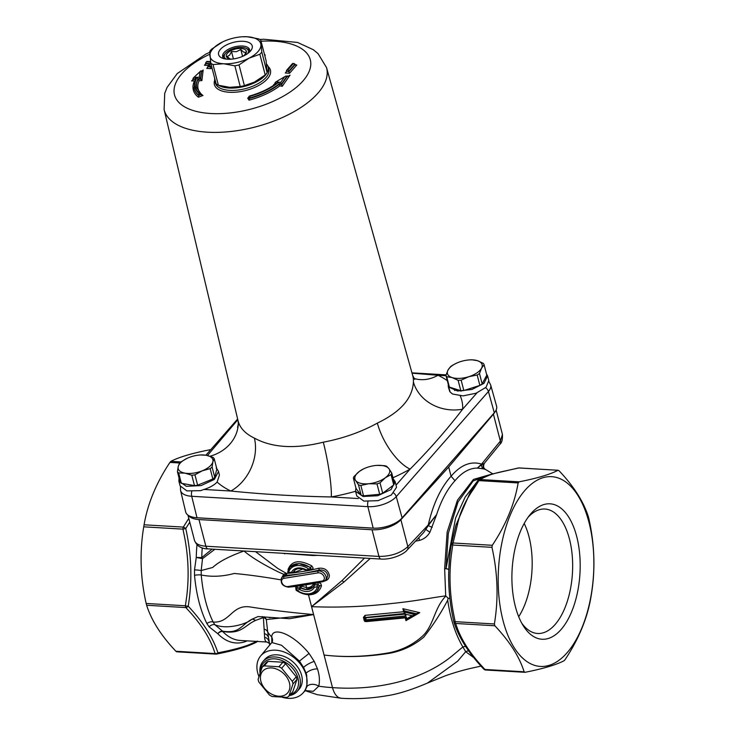<?xml version="1.0" encoding="UTF-8"?>
<svg xmlns="http://www.w3.org/2000/svg" width="735" height="735" viewBox="0 0 735 735"><rect width="100%" height="100%" fill="white"/><g stroke="black" fill="none" stroke-linecap="round" stroke-linejoin="round"><path stroke-width="1.1" d="M366.076 617.859L365.92 618.705L364.137 618.806L365.231 619.899L406.005 615.884L404.572 614.175L364.937 617.859L364.137 618.806L364.312 617.712A0.827 0.597 41.2 0 1 364.321 617.694L364.321 617.694A0.827 0.597 41.2 0 1 364.762 617.538L405.086 613.44M365.92 618.705L366.039 619.743M364.137 618.806L364.119 620.156A1.378 0.643 165.5 0 1 364.018 619.991A1.378 0.643 165.5 0 1 364.036 619.761M364.036 620.046A1.378 0.643 -14.5 0 0 364.046 620.101A1.378 0.643 -14.5 0 0 364.147 620.276L364.817 621.397L365.488 620.882L365.001 620.349A1.378 0.643 165.5 0 1 364.119 620.156M364.147 620.276A1.378 0.643 -14.5 0 0 365.038 620.469M365.855 621.387L366.802 621.58M406.005 615.884L405.573 614.194L412.013 615.719L406.749 618.741L406.308 617.06L366.342 620.919L366.655 621.544M366.342 620.919L365.488 620.882M412.013 615.719L415.22 614.873L406.069 620.138L405.472 617.841L366.774 621.58L364.992 621.488L365.111 620.827M364.817 621.397L364.45 620.322M485.908 669.971A2.756 1.378 -86.6 0 1 485.66 669.998A2.756 1.378 -86.6 0 1 484.907 669.466L524.138 671.781C519.397 656.741 509.64 641.407 494.848 625.77L494.379 623.969C498.596 598.722 497.788 573.181 491.954 547.336L492.294 545.296L453.072 542.99L457.51 524.413C460.036 512.295 465.43 500.452 473.698 488.876A2.756 1.112 -149 0 0 472.375 489.097A2.756 1.112 -149 0 0 472.311 489.289L469.821 493.222L455.939 525.176M477.585 480.947A2.756 1.029 33.5 0 1 477.658 480.736L477.658 480.736A2.756 1.029 33.5 0 1 478.917 480.616A2.756 1.378 -86.6 0 1 479.872 479.532A2.756 2.591 -117.2 0 0 478.696 479.799A2.756 2.591 -117.2 0 0 478.687 479.799A2.756 2.591 -117.2 0 0 477.787 480.607M525.139 672.286L524.138 671.781L525.139 672.286C543.156 668.721 556.147 664.863 564.122 660.71L565.077 659.626C578.711 639.128 587.329 618.337 590.922 597.252L591.262 595.212C595.479 569.965 594.67 544.424 588.836 518.579L588.367 516.779C583.627 501.739 573.87 486.405 559.087 470.777L558.076 470.271C550.111 474.424 537.12 478.283 519.094 481.838L479.872 479.532L483.345 477.879A2.756 2.545 -113.8 0 0 482.27 478.099M483.345 477.879C487.323 475.49 494.269 473.257 504.182 471.181A2.756 2.205 -103.8 0 0 503.613 471.227A2.756 2.205 -103.8 0 0 503.558 471.236M518.359 467.984A2.756 1.994 78.8 0 1 518.405 467.974L518.405 467.974A2.756 1.994 78.8 0 1 518.855 467.956L558.076 470.271L519.103 467.929A2.756 1.378 -86.6 0 1 519.342 467.984M468.719 650.999A5.512 4.401 -45.7 0 0 465.705 651.679L473.744 657.623M457.657 661.178L465.705 651.679L462.866 646.965L451.832 656.134C420.411 681.731 373.904 690.634 332.496 687.62C333.865 692.71 335.969 696.036 338.807 697.588L341.132 698.25C355.905 699.215 370.982 698.406 386.362 695.824C397.414 694.281 411.131 690.027 427.513 683.045L457.657 661.178M305.475 690.569L313.312 691.323L318.742 686.168C319.936 681.023 319.523 675.272 317.483 668.914L314.277 661.472L309.067 653.424C291.804 632.495 271.803 626.615 271.748 637.024L271.821 642.519L272.391 641.545A8.269 7.58 11 0 0 271.748 637.024A115.707 54.225 -14.5 0 1 267.724 632.008L266.3 619.532L313.606 614.579C289.948 612.43 268.982 609.912 250.69 607.037C231.7 603.83 230.257 623.372 213.15 622.012A5.512 3.684 -26.7 0 0 206.893 623.574L209.117 626.863L217.817 633.708A5.512 4.336 135.9 0 1 222.659 631.484C241.604 634.489 244.158 625.705 255.449 620.45L263.396 617.593L264.628 637.318C264.82 640.479 265.666 642.05 267.145 642.032M210.642 449.802L209.861 449.756C191.844 453.32 178.853 457.179 170.878 461.332L169.923 462.416C156.289 482.913 147.671 503.705 144.078 524.79L143.738 526.83C139.521 552.077 140.33 577.618 146.164 603.463L146.632 605.263C151.373 620.303 161.13 635.637 175.913 651.265L176.74 651.807L215.897 654.113A2.756 1.378 93.4 0 0 216.145 654.086A2.756 1.994 -101.2 0 0 216.595 654.067L216.595 654.067A2.756 1.994 -101.2 0 0 217.9 652.818C213.04 637.686 203.154 622.15 188.215 606.191C192.414 580.613 191.587 554.723 185.753 528.52L189.777 522.153M237.809 419.749L207.454 455.516M217.009 469.738L216.66 467.919L216.154 468.149M179.055 478.044L178.871 481.131L180.093 485.844L186.92 490.897L200.563 490.677L203.944 489.455A20.387 9.555 165.5 0 0 217.128 482.059A131.528 61.63 -14.5 0 0 230.863 491.035C263.442 494.333 296.931 496.309 331.31 496.952A131.528 61.63 -14.5 0 0 355.556 491.292L355.878 487.829M178.871 481.131L186.378 486.331L201.078 485.578L214.372 479.404L218.497 471.512L219.425 475.095L217.128 482.059M218.497 471.512L217.431 469.564L216.586 469.913M214.758 477.382L212.084 467.01L212.874 461.828L214.151 458.53L216.834 468.902L214.758 477.382A19.808 9.279 165.5 0 1 212.847 479.009L197.623 485.183A19.808 9.279 165.5 0 1 194.49 485.614L181.334 483.308A19.808 9.279 165.5 0 1 180.112 482.114L177.429 471.741L178.219 466.56A17.906 8.388 165.5 0 1 186.773 458.502A17.906 8.388 165.5 0 1 188.785 457.611A17.906 8.388 165.5 0 1 200.462 454.965A17.906 8.388 165.5 0 1 206.112 455.241L200.462 454.965M488.803 380.62L486.046 387.271L476.078 393.225L463.068 395.88L452.595 394.034L450.169 392.077L448.681 387.079L457.62 391.029L471.879 389.495L483.988 383.348L487.59 375.897L486.46 373.876M448.267 386.693L449.728 391.461L448.267 386.702L448.258 384.295M457.611 391.029A131.528 61.63 -14.5 0 0 456.812 389.881L454.588 390.515M461.102 391.176L458.429 389.954M449.232 386.886L448.681 387.079M447.33 380.702A131.528 61.63 -14.5 0 0 438.005 375.273L412.041 373.187M395.2 481.747L396.533 487.287L391.342 494.995L378.001 500.673L363.908 501.105L356.797 495.996L355.575 491.375M393.253 478.926L395.182 481.673L391.057 489.556L377.762 495.73L363.062 496.483L355.556 491.292M209.732 52.295L205.818 54.096L177.254 73.546L167.084 87.401L164.713 93.382L164.107 109.579A83.891 39.313 -14.5 0 0 230.331 131.547A83.891 39.313 -14.5 0 0 317.897 93.198A83.891 39.313 -14.5 0 0 326.533 67.574L412.684 375.466A90.203 42.272 165.5 0 1 413.401 381.989C412.592 398.269 400.575 411.977 377.349 423.103A41.325 17.833 -119.2 0 0 410.102 469.132C429.516 449.489 447.036 429.506 462.664 409.184A131.528 61.63 -14.5 0 0 460.257 395.862M484.108 364.771A19.808 9.279 165.5 0 0 483.354 363.412L477.401 360.664A17.906 8.388 165.5 0 1 481.544 368.198L484.108 364.771L486.791 375.144L482.16 383.881L479.477 373.509L481.544 368.198A17.906 8.388 165.5 0 1 468.93 376.66L477.19 375.034L479.872 385.406L463.831 390.533L461.148 380.16L468.93 376.66A17.906 8.388 165.5 0 1 452.163 377.588L458.116 380.326L460.799 390.698L449.379 387.088L446.696 376.715L452.163 377.588A17.906 8.388 165.5 0 1 448.019 370.045L445.943 375.355L448.626 385.728A19.808 9.279 165.5 0 0 449.379 387.088M455.875 363.494L452.861 365.093A19.808 9.279 165.5 0 0 450.573 366.618L448.019 370.045A17.906 8.388 165.5 0 1 456.003 363.43A17.906 8.388 165.5 0 1 460.643 361.592A17.906 8.388 165.5 0 1 469.702 359.893A17.906 8.388 165.5 0 1 477.401 360.664L471.934 359.801A19.808 9.279 165.5 0 0 470.464 359.847L469.702 359.893M446.696 376.715A19.808 9.279 165.5 0 1 445.943 375.355M479.477 373.509A19.808 9.279 165.5 0 1 477.19 375.034M461.148 380.16A19.808 9.279 165.5 0 1 458.116 380.326M482.16 383.881A19.808 9.279 165.5 0 1 479.872 385.406M463.831 390.533A19.808 9.279 165.5 0 1 460.799 390.698M393.73 484.962A19.808 9.279 165.5 0 0 394.392 483.308L391.709 472.936L388.898 468.636A17.906 8.388 165.5 0 1 385.287 477.768L391.048 474.589L393.73 484.962L382.696 493.203L380.013 482.84L385.287 477.768A17.906 8.388 165.5 0 1 368.685 483.74L377.009 483.915L379.692 494.287L363.531 495.822L360.848 485.449L368.685 483.74A17.906 8.388 165.5 0 1 355.694 480.58L358.496 484.879L361.179 495.243L356.062 488.527L353.379 478.154L355.694 480.58A17.906 8.388 165.5 0 1 359.305 471.438L354.031 476.5A19.808 9.279 165.5 0 0 353.379 478.154M363.347 468.994L359.305 471.438A17.906 8.388 165.5 0 1 363.522 468.912A17.906 8.388 165.5 0 1 375.907 465.466A17.906 8.388 165.5 0 1 377.211 465.374A17.906 8.388 165.5 0 1 388.898 468.636L386.582 466.22A19.808 9.279 165.5 0 0 384.23 465.641L377.211 465.374M360.848 485.449A19.808 9.279 165.5 0 1 358.496 484.879M391.709 472.936A19.808 9.279 165.5 0 1 391.048 474.589M380.013 482.84A19.808 9.279 165.5 0 1 377.009 483.915M363.531 495.822A19.808 9.279 165.5 0 1 361.179 495.243M382.696 493.203A19.808 9.279 165.5 0 1 379.692 494.287M197.623 485.183L194.94 474.81L202.309 470.786L210.164 468.636L212.847 479.009M181.334 483.308L178.651 472.936L184.99 473.147L191.807 475.242L194.49 485.614M186.745 458.511L181.416 461.635A19.808 9.279 165.5 0 0 179.505 463.261L178.219 466.56A17.906 8.388 165.5 0 0 184.99 473.147A17.906 8.388 165.5 0 0 202.309 470.786A17.906 8.388 165.5 0 0 212.874 461.828A17.906 8.388 165.5 0 0 206.112 455.241L212.929 457.335A19.808 9.279 165.5 0 1 214.151 458.53M178.651 472.936A19.808 9.279 165.5 0 1 177.429 471.741M212.084 467.01A19.808 9.279 165.5 0 1 210.164 468.636M194.94 474.81A19.808 9.279 165.5 0 1 191.807 475.242M494.692 412.363A22.041 10.327 165.5 0 1 493.405 414.182L448.69 467.037L400.887 519.709A22.041 10.327 165.5 0 1 372.048 529.76L198.964 519.562A22.041 10.327 165.5 0 1 188.436 515.465M226.27 59.103A12.394 5.806 165.5 0 1 225.379 53.444A12.394 5.806 165.5 0 1 241.925 47.398A12.394 5.806 165.5 0 1 245.729 48.179A12.394 5.806 165.5 0 1 247.686 53.563M223.091 57.596A13.919 6.523 165.5 0 1 224.368 54.702L225.379 53.444M245.729 48.179L247.217 48.795A13.919 6.523 165.5 0 1 249.744 50.706M244.681 54.895L245.793 52.424L243.588 52.075L240.814 49.548L236.44 51.661L231.516 51.588L229.642 55.143L227.198 56.503L229.972 59.039M231.801 59.131A10.327 4.842 165.5 0 1 231.654 59.122A10.327 4.842 165.5 0 1 228.484 58.469A10.327 4.842 165.5 0 1 228.879 51.928A10.327 4.842 165.5 0 1 241.925 48.556A10.327 4.842 165.5 0 1 245.444 54.087A10.327 4.842 165.5 0 1 242.862 56.264M231.516 51.588L233.418 58.938M240.814 49.548L242.578 56.393M214.684 78.323A27.553 12.908 -14.5 0 0 214.831 80.721A27.553 12.908 -14.5 0 0 215.86 82.88M218.635 85.324A27.553 12.908 -14.5 0 0 244.461 86.39A27.553 12.908 -14.5 0 0 266.906 73.087M267.154 72.655A27.553 12.908 -14.5 0 0 268.174 66.922A27.553 12.908 -14.5 0 0 266.548 64.055M234.208 87.327A26.175 12.265 -14.5 0 0 234.318 87.318A26.175 12.265 -14.5 0 0 254.328 82.145L244.387 85.618L239.031 64.91L249.073 58.157A26.175 12.265 -14.5 0 0 260.907 44.66A26.175 12.265 -14.5 0 0 247.245 36.759A26.175 12.265 -14.5 0 0 242.587 36.759A26.175 12.265 -14.5 0 0 222.586 41.932A26.175 12.265 -14.5 0 0 221.74 42.354A26.175 12.265 -14.5 0 0 209.907 55.851A26.175 12.265 -14.5 0 0 223.578 63.752A26.175 12.265 -14.5 0 0 249.073 58.157L259.859 54.261L265.216 74.97L254.338 82.136M264.425 54.261A4.134 1.939 165.5 0 1 265.105 55.006A4.134 1.939 165.5 0 1 264.876 55.998M185.661 511.9A21.995 10.308 -14.5 0 0 185.679 511.983A21.995 10.308 -14.5 0 0 197.026 517.798L373.187 528.171A21.995 10.308 -14.5 0 0 402.128 517.954L494.306 412.822A21.995 10.308 -14.5 0 0 496.603 406.216A21.995 10.308 -14.5 0 0 496.584 406.133M288.046 69.65L288.745 71.221L294.974 64.12L293.283 63.688L288.046 69.65L286.65 70.229L286.365 71.084L288.873 71.69L286.365 71.084M287.578 69.623L292.558 63.486L286.65 70.229M286.503 71.617L285.281 73.004L289.572 73.261L296.793 65.02L295.966 65.149L294.974 64.12M285.281 73.004L286.494 71.552M289.572 73.261L288.873 71.69L295.102 64.588M275.965 83.707L274.908 83.073L275.542 82.099L285.786 76.082L288.671 76.146L290.022 75.163L287.661 76.55M284.436 77.065L280.687 82.449L281.413 84.13L287.164 75.88M280.687 82.449L278.822 82.136L279.254 83.772L281.413 84.13L282.258 86.289L290.022 75.163M278.822 82.136A48.492 22.721 165.5 0 1 249.964 96.322L249.431 98.021A49.594 23.235 -14.5 0 0 279.254 83.772L279.778 85.866L282.258 86.289M249.22 96.147C260.659 92.886 270.094 88.347 277.508 82.513L278.372 82.099L276.433 81.769M248.742 97.865A45.754 21.444 165.5 0 1 247.723 98.132L249.827 96.11A47.959 22.473 -14.5 0 0 278.372 82.099M287.293 76.348L281.533 84.608L279.373 84.24A49.594 23.235 165.5 0 1 249.551 98.49L248.715 96.891L249.964 96.322M249.009 100.18L247.723 98.132L248.843 97.36L249.551 98.49L249.009 100.18A50.697 23.759 -14.5 0 0 279.778 85.866M275.037 83.542L273.512 84.856L274.183 84.966M206.994 61.593L205.818 62.484L206.994 61.593L210.587 61.804M209.475 64.028L205.662 63.807L205.818 62.484M211.441 65.773L210.311 67.069L207.812 66.453L210.706 62.64M208.088 65.608L210.752 63.017M207.931 66.922L206.719 68.383L211.009 68.631L209.016 65.002M205.662 63.807L204.449 65.259L208.198 65.479M202.989 95.495L201.225 94.558L198.698 95.495L198.404 97.204L202.989 95.495A45.754 21.444 165.5 0 1 199.084 80.731L201.877 80.63L203.154 70.045L202.263 71.221L200.793 70.909L193.323 77.965L200.793 70.909M193.029 79.591L191.596 80.951L192.598 80.345L193.323 77.965M201.592 95.063L201.105 94.089L198.891 93.317A48.492 22.721 165.5 0 1 196.53 77.285L194.325 77.359M199.084 80.731L197.963 78.783L200.517 78.691L201.463 70.826M201.877 80.63L199.286 77.23L196.998 77.304L197.963 78.783A46.856 21.958 165.5 0 0 196.686 87.676L201.105 94.089L198.579 95.026L198.891 93.317M194.159 88.825A49.594 23.235 165.5 0 0 198.698 95.495L198.579 95.026A49.594 23.235 -14.5 0 1 194.04 88.356L194.159 88.825A49.594 23.235 165.5 0 1 194.104 88.595M195.455 78.829L196.53 77.285M377.349 423.103A90.203 42.272 165.5 0 1 323.308 442.185C295.25 449.168 272.281 447.817 254.411 438.124A41.325 31.853 -64.6 0 1 230.863 491.035L203.944 489.455M413.401 381.989A41.325 36.125 -177.2 0 0 462.664 409.184L476.951 392.885M446.044 375.741L438.005 375.273A41.325 31.853 -64.6 0 1 413.943 378.387M323.308 442.185A41.325 5.274 -100.6 0 1 331.31 496.952L358.34 498.55M254.411 438.124A90.203 42.272 165.5 0 1 238.021 420.631L238.333 423.801A41.325 36.125 2.8 0 1 210.017 456.242M224.203 58.745A13.919 6.523 165.5 0 1 222.696 56.687A13.919 6.523 165.5 0 1 228.447 49.236A13.919 6.523 165.5 0 1 242.467 46.02A13.919 6.523 165.5 0 1 249.643 49.714A13.919 6.523 165.5 0 1 249.321 52.249M243.257 41.307A17.364 8.14 -14.5 0 0 222.31 47.573A17.364 8.14 -14.5 0 0 222.236 58.12A17.364 8.14 -14.5 0 0 250.736 50.752A17.364 8.14 -14.5 0 0 243.257 41.307M222.586 41.932L211.698 49.107A29.069 13.616 -14.5 0 0 209.76 51.312L210.789 63.247L216.145 83.955A29.069 13.616 -14.5 0 0 218.378 85.242L213.021 64.542L223.578 63.752L234.869 65.828L240.226 86.528L229.669 87.318L218.378 85.242M260.769 40.122L266.125 60.83L267.145 72.765L261.789 52.056L260.769 40.122A29.069 13.616 -14.5 0 0 258.536 38.836L247.245 36.759L242.697 36.759M210.789 63.247A29.069 13.616 -14.5 0 0 213.021 64.542M234.869 65.828A29.069 13.616 -14.5 0 0 239.031 64.91M259.859 54.261A29.069 13.616 -14.5 0 0 261.789 52.056M240.226 86.528A29.069 13.616 -14.5 0 0 244.387 85.618M265.216 74.97A29.069 13.616 -14.5 0 0 267.145 72.765M260.87 681.235A16.528 12.026 -138.8 0 0 285.456 694.74A16.528 12.026 -138.8 0 0 279.125 670.256A16.528 12.026 -138.8 0 0 260.87 681.235M258.812 681.951A19.836 14.434 41.2 0 1 258.408 680.61A19.836 14.434 41.2 0 1 258.123 679.278L262.22 667.077A19.836 14.434 41.2 0 1 264.214 665.873L278.96 666.746A19.836 14.434 41.2 0 1 281.652 668.216L292.291 681.29A19.836 14.434 41.2 0 1 292.98 683.973L288.883 696.174A19.836 14.434 41.2 0 1 286.889 697.377L272.143 696.504A19.836 14.434 41.2 0 1 269.451 695.025L258.812 681.951M262.22 667.077L266.18 662.557A19.836 14.434 41.2 0 1 268.174 661.362L282.92 662.226A19.836 14.434 41.2 0 1 285.612 663.705L296.251 676.779A19.836 14.434 41.2 0 1 296.94 679.452L292.842 691.653L288.883 696.174M289.369 695.613A22.73 16.537 -138.8 0 0 297.225 691.378A22.73 16.537 -138.8 0 0 291.042 663.962A22.73 16.537 -138.8 0 0 263.047 661.417A22.73 16.537 -138.8 0 0 260.052 673.085M260.475 671.882A21.352 15.536 41.2 0 1 288.249 664.192A21.352 15.536 41.2 0 1 290.215 694.658M263.047 661.417L264.912 659.286A22.73 16.537 41.2 0 1 292.907 661.831A22.73 16.537 41.2 0 1 299.09 689.255L297.225 691.378M268.174 661.362L264.214 665.873M282.92 662.226L278.96 666.746M285.612 663.705L281.652 668.216M296.251 676.779L292.291 681.29M296.94 679.452L292.98 683.973M465.705 646.589A5.512 3.418 -33.5 0 0 462.866 646.965C455.305 633.983 450.261 618.374 447.716 600.137L448.102 598.143L449.893 598.713M476.703 482.188L465.154 497.099L455.599 518.037L446.026 568.633A5.512 1.001 -2.7 0 0 444.647 568.587A5.512 1.112 -177.9 0 1 448.773 569.818L449.526 558.609L448.773 569.818A5.512 1.259 -177.9 0 0 446.026 568.633L448.322 533.288L458.006 502.033L473.193 480.938L491.577 474.176M490.043 474.672L481.159 478.604M491.816 474.112L473.441 479.431L457.446 500.195L447.137 532.122L444.647 568.587L445.695 595.883L448.102 598.143M269.322 643.373L266.961 642.032L240.299 640.461A86.785 43.457 -86.6 0 1 222.659 631.484A5.512 0.9 102.7 0 0 222.567 631.172L214.868 624.704C227.087 630.143 247.392 623.684 251.719 619.357C240.924 625.173 239.867 633.855 222.567 631.172A5.512 4.318 -61.8 0 0 217.817 633.708A89.541 44.835 93.4 0 0 247.199 640.865M271.84 642.519L281.56 645.266L299.439 661.096L303.573 667.426L306.1 673.205L306.706 675.263L306.954 686.462A8.269 5.797 -164.4 0 1 318.742 686.168A115.707 54.225 165.5 0 0 332.496 687.62L313.606 614.579L289.553 618.714L258.003 616.564L251.719 619.357A5.512 4.263 60.2 0 1 255.449 620.45M209.117 626.863A5.512 3.987 -42 0 1 214.868 624.704L213.15 622.012C206.857 609.168 202.888 593.503 201.243 575.009A5.512 1.286 -4.9 0 0 194.518 575.33C196.291 594.312 200.416 610.399 206.893 623.574M270.03 617.731L269.423 617.62M196.998 544.745A89.541 44.835 93.4 0 0 196.254 557.461L202.502 558.637L214.896 549.284M212.075 549.118L201.767 557.58L196.254 557.461L194.518 569.901L194.518 575.33M281.404 579.943C264.049 576.92 248.329 574.77 234.244 573.465C222.751 576.562 211.744 577.076 201.243 575.009L201.206 570.535A5.512 0.597 4.6 0 0 194.518 569.901M243.946 551.029C229.191 556.294 218.782 561.77 212.727 567.457L201.206 570.535L202.502 558.637A5.512 2.205 -136.6 0 0 201.767 557.58A86.785 43.457 -86.6 0 1 202.254 547.841M269.717 645.054L267.724 632.008A5.512 4.814 175.4 0 0 264.26 629.142M262.321 616.555A5.512 3.601 78.8 0 1 263.396 617.593A5.512 4.015 171.9 0 1 266.3 619.532A5.512 5.375 -88.1 0 0 264.085 616.757M494.379 623.969L455.158 621.663L453.183 611.887C449.682 592.621 449.076 573.539 451.382 554.613L452.714 545.03L491.954 547.336M456.205 524.275L451.391 544.148A2.756 2.756 0 0 0 451.391 544.176C447.064 569.781 447.881 595.672 453.853 621.838A2.756 2.214 -17.8 0 0 453.918 622.086A2.756 2.214 -17.8 0 0 455.626 623.464A2.756 1.378 -86.6 0 1 455.158 621.663L453.853 621.838C447.881 595.672 447.064 569.781 451.391 544.176A2.756 0.717 9.3 0 0 451.391 544.176A2.756 0.717 9.3 0 0 452.723 545.03A2.756 1.378 -86.6 0 1 453.072 542.99A2.756 1.626 -170.1 0 0 451.391 544.148A2.756 1.626 -170.1 0 0 451.391 544.166L455.893 525.304A2.756 1.488 -162.9 0 1 455.911 525.24A2.756 1.488 -162.9 0 1 457.51 524.413M453.853 621.847A2.756 2.756 0 0 0 453.918 622.095C458.769 637.594 468.737 653.277 483.823 669.144A2.756 1.617 136.7 0 1 483.795 669.116A2.756 1.617 136.7 0 1 483.814 669.144A2.756 1.617 136.7 0 0 484.907 669.466L479.542 663.558C469.353 651.927 462.058 640.47 457.666 629.178L455.608 623.464L494.848 625.77M257.415 641.095L248.696 644.898C240.832 647.783 230.56 650.42 217.9 652.818A2.756 2.214 162.2 0 1 215.144 653.58A2.756 1.378 93.4 0 0 215.897 654.113A2.756 2.756 0 0 0 216.595 654.067C234.787 650.503 248.026 646.561 256.313 642.243A2.756 2.591 62.8 0 1 256.304 642.243A2.756 2.591 62.8 0 1 256.258 642.261M143.738 526.83L182.96 529.145L185.753 528.52A2.756 1.029 -146.5 0 0 183.309 527.096A2.756 1.378 93.4 0 0 182.96 529.145L184.816 538.286C188.463 557.966 189.088 577.48 186.672 596.802M188.215 606.191A2.756 0.717 -170.7 0 1 185.395 605.769A2.756 1.378 93.4 0 0 185.863 607.579A2.756 1.617 -43.3 0 0 188.215 606.191M186.662 596.802L185.395 605.769L146.164 603.463M257.195 641.462A2.756 2.591 62.8 0 1 256.313 642.243M415.541 541.144L419.455 540.427C424.031 539.113 427.531 536.366 429.947 532.186L436.645 514.528L428.257 524.946L407.842 546.61C400.547 553.17 390.919 556.441 378.948 556.413L205.864 546.215C199.396 545.728 195.62 543.817 194.518 540.501L187.958 515.134M243.974 550.993A8.269 7.074 -42.2 0 1 243.956 551.02C251.857 557.562 263.268 564.517 278.179 571.867L283.728 574.311L281.22 578.583M364.487 558.095L342.115 580.503L311.557 606.669L343.796 582.175L370.275 558.435M445.796 596.113C433.99 608.424 433.962 625.237 422.625 636.023C413.327 644.439 402.348 649.988 389.669 652.671C367.142 656.704 345.468 657.522 324.659 655.115C345.432 657.522 367.178 656.888 389.899 653.213C402.679 650.769 413.998 645.385 423.856 637.07C433.117 625.2 441.064 612.889 447.716 600.137M448.69 467.037L451.069 476.234C440.706 487.764 433.099 503.999 428.257 524.946A5.512 4.006 -136.7 0 1 428.358 525.497L423.691 532.489L407.135 550.056A5.512 4.006 -136.7 0 0 407.153 550.037A5.512 4.006 -136.7 0 0 407.842 546.61L400.887 519.709M432.226 527.216A4.134 0.937 -162.7 0 1 428.358 525.497L436.645 514.528C441.294 500.259 447.413 488.986 455.002 480.708L451.069 476.234C460.799 464.842 470.979 460.799 481.59 464.116L477.373 468.076L483.409 468.847A4.134 3.73 107.4 0 1 481.701 464.658L477.373 468.076C469.49 468.103 462.03 472.311 455.002 480.708M481.59 464.116A5.512 4.015 39.2 0 1 481.701 464.658L484.374 463.289L499.828 444.335A5.512 4.015 -140.8 0 0 499.846 444.317A5.512 4.015 -140.8 0 0 500.36 441.083L481.59 464.116M502.446 434.477L500.36 441.083L493.405 414.182M483.409 468.847L485.302 469.334M419.455 540.427L418.849 537.625M280.402 553.143L312.963 555.531A4.134 1.617 88.7 0 0 312.825 555.054M312.963 555.531L318.016 555.357M284.629 553.859A4.134 2.481 98.7 0 0 284.473 553.382M492.294 545.296C505.937 524.799 514.555 504.017 518.138 482.932L519.094 481.838M306.954 686.462L304.878 690.937L302.912 693.105A28.141 20.479 41.2 0 1 282.387 697.34M258.931 676.549A28.141 20.479 41.2 0 1 260.594 656.006A28.141 20.479 41.2 0 1 285.74 652.652A28.141 20.479 41.2 0 1 306.32 675.695A28.141 20.479 41.2 0 1 302.912 693.105M285.29 573.603L283.728 574.311A1.378 0.845 60.3 0 1 283.774 575.689L285.024 575.312A1.378 0.928 85.3 0 0 285.29 573.603L286.429 573.392L277.959 568.568L255.56 551.682M314.047 585.483A1.378 0.882 27.6 0 0 313.349 584.15C311.98 586.576 309.747 587.752 306.642 587.678L301.708 586.163L300.753 587.853L306.339 589.562L313.174 586.796M296.517 590.499L296.701 590.086A1.378 0.808 -99.1 0 1 296.765 588.221A1.378 1.02 -141.6 0 0 296.242 588.524A1.378 1.378 0 0 0 296.517 590.499C304.538 595.69 311.328 595.864 316.904 591.004A17.934 13.046 -138.8 0 0 319.22 586.659A1.378 0.965 -138.5 0 0 317.474 584.904A1.378 0.808 80.9 0 0 317.401 586.769A1.378 0.882 14.2 0 0 319.22 586.659L317.061 590.821M296.334 588.423L300.707 587.908A1.378 0.992 -139.7 0 0 299.843 587.734A1.378 0.808 80.9 0 0 299.779 589.599L300.707 587.908A12.376 9.004 41.2 0 0 312.991 587.026A12.376 9.004 41.2 0 0 313.68 586.034M313.799 585.804A1.378 0.928 27.2 0 0 314.323 587.265A1.378 0.808 -99.1 0 1 314.396 585.4A1.378 1.001 -140.3 0 0 313.799 585.804M314.589 583.287A1.378 0.717 -101.8 0 1 314.617 585.124L317.906 584.417L319.854 585.942A1.378 0.818 15.5 0 1 321.48 585.832L320.763 583.535L318.42 582.487L313.349 584.15M305.411 594.321L308.489 594.79C315.168 594.836 319.495 591.84 321.48 585.832M297.004 586.245A1.378 0.845 -97.8 0 1 296.885 588.073L299.908 587.651A1.378 0.836 81.8 0 0 300.018 585.813L296.582 586.328L295.681 587.605L295.994 588.992M294.68 570.424L293.541 571.995A1.378 0.974 -153.5 0 1 295.378 572.069L302.866 568.991M290.325 566.924L299.035 563.616L310.712 567.392L309.242 569.303A1.378 0.808 80.9 0 0 310.078 569.956A1.378 0.808 80.9 0 0 310.4 569.772A1.378 0.983 -136 0 0 310.372 567.742A17.934 13.046 -138.8 0 0 289.939 567.365A17.934 13.046 -138.8 0 0 287.945 571.334A1.378 0.882 -165.8 0 0 287.826 571.573L290.307 566.924M308.305 570.241A1.378 0.744 -100.9 0 1 308.516 570.571L311.704 569.919A1.378 0.707 78.3 0 0 311.08 569.313M307.322 570.268A1.378 0.808 -99.1 0 1 307 570.452A1.378 0.808 -99.1 0 1 306.164 569.8L306.127 570.305C301.01 567.907 297.096 568.045 294.386 570.718A12.376 9.004 41.2 0 0 293.357 572.188A1.378 0.928 -152.8 0 1 291.611 572.133A1.378 0.808 80.9 0 0 292.457 572.776A1.378 0.808 80.9 0 0 292.769 572.602A1.378 1.001 -137.2 0 0 293.357 572.188L293.541 571.995M289.691 573.089A1.378 0.808 -99.1 0 1 289.379 573.272A1.378 0.808 -99.1 0 1 288.533 572.62A1.378 0.882 -165.8 0 1 287.826 571.573A1.378 1.378 0 0 0 289.351 573.282M311.704 569.919L313.165 568.054L311.723 565.831L310.712 567.392L310.675 569.487M306.127 570.305A1.378 1.378 0 0 0 307 570.452L310.078 569.956A1.378 1.378 0 0 0 310.85 569.551L310.988 569.359M291.308 572.96A1.378 0.928 -95.2 0 1 291.372 573.089L294.257 572.795A1.378 0.891 83.7 0 0 293.44 572.152L293.394 572.152M311.723 565.831C299.531 559.445 291.657 560.64 288.102 569.414A1.378 0.946 -167.6 0 1 288.46 569.726M290.72 573.061L291.372 573.089M288.102 569.414L288.157 570.479M294.257 572.795L295.378 572.069M306.771 570.296L308.516 570.571M318.117 572.859A4.842 3.528 41.2 0 1 323.905 576.341A4.842 3.528 41.2 0 1 321.948 581.073L287.826 586.539A4.842 3.528 41.2 0 1 282.029 583.048A4.842 3.528 41.2 0 1 283.986 578.326L318.117 572.859A1.378 0.808 -99.1 0 1 318.181 570.994L284.05 576.461A6.22 4.529 -138.8 0 0 281.781 577.692L283.774 575.689M301.708 586.163L300.018 585.813M300.44 585.777L314.121 583.415M314.617 585.124L317.906 584.417A1.378 0.689 77.3 0 0 317.842 582.579M308.057 570.636L294.689 572.712M288.827 573.254L286.429 573.392A1.378 0.974 -92.7 0 1 286.163 575.239C296.03 574.761 306.945 573.052 318.916 570.121A1.378 0.634 76.2 0 0 318.779 568.256L312.2 569.781M289.14 587.109L296.582 586.328M318.42 582.487L319.33 582.276M324.613 580.999L325.045 580.889C327.819 580.053 329.262 578.252 329.381 575.477C328.113 570.13 324.576 567.723 318.779 568.256M290.867 573.098L290.114 573.153M327.819 575.386L326.652 578.932L325.265 580.429A6.22 4.529 -138.8 0 0 324.806 574.127A6.22 4.529 -138.8 0 0 318.181 570.994L318.916 570.121C323.519 569.524 326.487 571.288 327.819 575.386M406.749 618.741L406.069 620.101L416.515 613.55M405.573 614.194L403.965 611.97L404.461 610.84M406.639 619.293L405.968 620.643L419.749 612.659L402.881 608.699L403.662 611.731L365.056 615.351L363.43 617.382L363.981 619.495M419.749 612.659L416.322 613.707L404.471 610.932L402.881 608.699M415.459 614.69L403.965 611.97L404.572 614.175M406.308 617.06L405.49 617.703M364.266 618.153L365.019 617.244L364.266 618.153M365.056 615.351L365.019 617.244M518.699 616.711A62.328 31.21 93.4 0 0 528.998 536.734A62.328 31.21 93.4 0 0 524.193 523.467M521.731 623.142A62.328 31.21 93.4 0 0 537.616 633.478A62.328 31.21 93.4 0 0 566.878 602.663A62.328 31.21 93.4 0 0 569.469 539.113A62.328 31.21 93.4 0 0 544.947 509.033A62.328 31.21 93.4 0 0 527.95 517.431M576.718 536.55A67.841 33.975 93.4 0 0 529.678 515.143A67.841 33.975 93.4 0 0 523.173 625.623A67.841 33.975 93.4 0 0 566.593 621.865A67.841 33.975 93.4 0 0 576.718 536.55M589.02 522.521A95.045 47.6 93.4 0 0 506.351 525.644A95.045 47.6 93.4 0 0 542.761 666.443A95.045 47.6 93.4 0 0 589.02 522.521M324.659 655.115L324.08 655.078M473.698 488.876L478.917 480.616L518.138 482.932M504.182 471.181L518.855 467.956A2.756 1.378 -86.6 0 1 519.103 467.929A2.756 2.756 0 0 0 518.405 467.974L491.917 474.084L478.687 479.808M181.03 461.929L170.878 461.332M191.743 491.495A5.512 2.756 93.4 0 0 191.716 496.281L367.877 506.654A21.554 10.106 -14.5 0 0 396.248 496.639A5.512 4.006 -138.8 0 0 393.666 493.029M367.969 501.619A5.512 2.756 93.4 0 0 367.877 506.654L373.178 528.125L197.008 517.752A21.995 10.308 165.5 0 1 185.643 511.826L185.679 511.983M180.452 486.772L180.562 490.466A21.554 10.106 -14.5 0 0 191.716 496.281L197.008 517.752A2.756 1.378 -86.6 0 0 197.026 517.798M485.578 387.712A5.512 4.006 41.2 0 1 488.426 391.507A21.554 10.106 -14.5 0 0 490.649 384.919L488.959 381.63M402.128 517.954A2.756 2.003 -138.8 0 0 402.118 517.909L396.248 496.639L488.426 391.507L494.297 412.776L402.118 517.909A21.995 10.308 165.5 0 1 373.178 528.125A2.756 1.378 -86.6 0 0 373.187 528.171M392.949 477.75A131.528 61.63 -14.5 0 0 410.102 469.132L396.073 485.128M494.306 412.822A2.756 2.003 -138.8 0 0 494.297 412.776A21.995 10.308 165.5 0 0 496.557 406.06L496.603 406.216M292.806 63.66L293.283 63.688M296.793 65.02L295.332 64.937M261.054 41.233A70.119 32.854 165.5 0 1 303.004 80.923A70.119 32.854 165.5 0 1 194.435 110.902A70.119 32.854 165.5 0 1 209.787 54.234M274.963 84.001L273.512 84.856M194.205 81.539A50.697 23.759 -14.5 0 0 198.404 97.204M191.596 80.951L194.426 80.85M203.154 70.045L201.666 71.442M214.721 80.216A28.931 13.552 -14.5 0 0 233.087 92.325A28.931 13.552 -14.5 0 0 267.411 78.829A28.931 13.552 -14.5 0 0 268.027 66.426M211.009 68.631L211.91 67.602M207.941 66.986L206.719 68.383M205.671 63.871L204.449 65.259M274.908 83.073L276.452 83.34M210.633 62.107L206.746 61.878M205.543 63.329L209.861 63.587M207.812 66.453L210.192 66.591L211.322 65.305M210.844 63.486L209.493 65.029M195.005 79.325L193.02 79.389M201.592 71.304L200.646 79.169L198.082 79.251A46.856 21.958 -14.5 0 0 196.741 87.906M192.901 78.921L195.225 78.838M199.911 72.094L199.286 77.23M196.998 77.304A47.959 22.473 -14.5 0 0 199.378 93.134M268.174 66.922L268.78 69.283A27.553 12.908 165.5 0 1 265.914 77.579A27.553 12.908 165.5 0 1 237.286 90.157A27.553 12.908 165.5 0 1 215.438 83.073L214.831 80.721M264.628 637.318A5.512 5.255 170.2 0 1 268.744 641.012A115.707 54.225 -14.5 0 0 270.204 644.466M264.416 633.653A5.512 5.071 174.6 0 1 268.192 636.942M188.803 518.377L183.309 527.096L144.078 524.79M146.632 605.263L185.863 607.579L190.889 613.1C201.362 624.989 208.823 636.703 213.251 648.233L215.144 653.58L175.913 651.265M194.527 540.501C196.861 546.105 201.353 548.898 208.023 548.87A5.512 2.756 -86.6 0 1 205.864 546.215L198.964 519.562M372.048 529.76L378.948 556.413A5.512 2.756 -86.6 0 0 381.097 559.069C391.599 559.831 404.167 554.144 407.144 550.037A5.512 4.006 -136.7 0 1 407.006 550.184M313.606 614.579L308.489 594.79A1.378 0.689 -86.6 0 0 308.397 594.541M342.115 580.503A8.269 3.73 -131.3 0 1 343.796 582.175M381.272 559.069A5.512 2.756 -86.6 0 1 381.107 559.069L208.033 548.88M485.045 469.343A4.134 4.052 107.2 0 1 483.538 463.96M426.144 529.42A4.134 0.579 -149.3 0 0 429.947 532.186M306.1 673.205A8.269 3.454 161.4 0 1 317.483 668.914M303.573 667.426A8.269 2.122 151.2 0 1 314.277 661.472M299.439 661.096L309.067 653.424M314.323 587.265L317.401 586.769A16.556 12.045 41.2 0 1 296.701 590.086L299.779 589.599A13.754 10.005 -138.8 0 0 314.323 587.265M306.339 589.562A1.378 0.689 93.4 0 0 306.642 587.678L305.935 584.922A1.378 0.808 -99.1 0 0 305.613 584.472M291.611 572.133L288.533 572.62A16.556 12.045 41.2 0 1 309.242 569.303L306.164 569.8A13.754 10.005 -138.8 0 0 291.611 572.133M283.986 578.326A1.378 0.808 80.9 0 1 284.05 576.461L285.024 575.312L286.163 575.239M287.826 586.539A1.378 0.808 80.9 0 0 288.662 587.182C282.332 586.273 280.044 583.103 281.781 577.692M321.948 581.073A1.378 0.808 80.9 0 0 322.794 581.716L288.662 587.182M323.106 581.541A6.22 4.529 -138.8 0 0 325.265 580.429L322.794 581.716M311.557 606.669C338.109 607.726 364.551 606.706 390.873 603.591C418.399 600.761 428.762 598.106 445.695 595.883M405.187 617.62L405.968 620.643M364.367 617.648A1.378 0.643 -14.5 0 0 363.43 617.382M169.923 462.416L179.772 462.995M364.211 617.823L364.018 619.991L364.643 621.286M469.84 493.185L477.658 480.736A2.756 2.756 0 0 1 478.696 479.799M480.993 666.085L476.188 667.169C472.136 668.106 462.839 669.787 445.787 675.63L427.513 683.045M340.948 698.232L317.263 694.667L305.227 690.698M205.901 455.204L237.635 419.014M488.812 380.611L487.59 375.897M411.949 372.856L446.099 374.868M294.11 63.559L292.594 63.467M285.786 76.082L275.542 82.099M210.568 61.63L206.783 61.409M195.556 78.167L194.04 88.356M490.649 384.919L496.557 406.06M259.822 39.506L263.709 39.24L297.574 42.446L313.294 49.704L318.016 53.581L326.533 67.574M164.107 109.579L238.021 420.631M412.684 375.466L414.715 379.416M237.57 427.522L238.333 423.792M180.562 490.466L185.643 511.826M470.281 492.496L469.812 493.213M269.58 617.648L270.057 617.74M483.814 669.144A2.756 2.756 0 0 0 485.66 669.998L524.818 672.304M210.679 449.765L210.182 449.737M256.304 642.243A2.756 2.756 0 0 0 257.241 641.462M499.846 444.308C501.794 442.957 502.657 439.677 502.437 434.477M484.374 463.289C483.106 466.119 483.409 468.131 485.311 469.334L492.772 473.836M306.026 690.413L304.832 690.992M260.594 656.006L271.831 642.509M313.882 585.685A1.378 1.378 0 0 0 313.726 585.924L312.991 587.026M289.379 573.272L292.457 572.776A1.378 1.378 0 0 0 293.237 572.363M496.134 410.084L502.455 434.504"/></g></svg>

